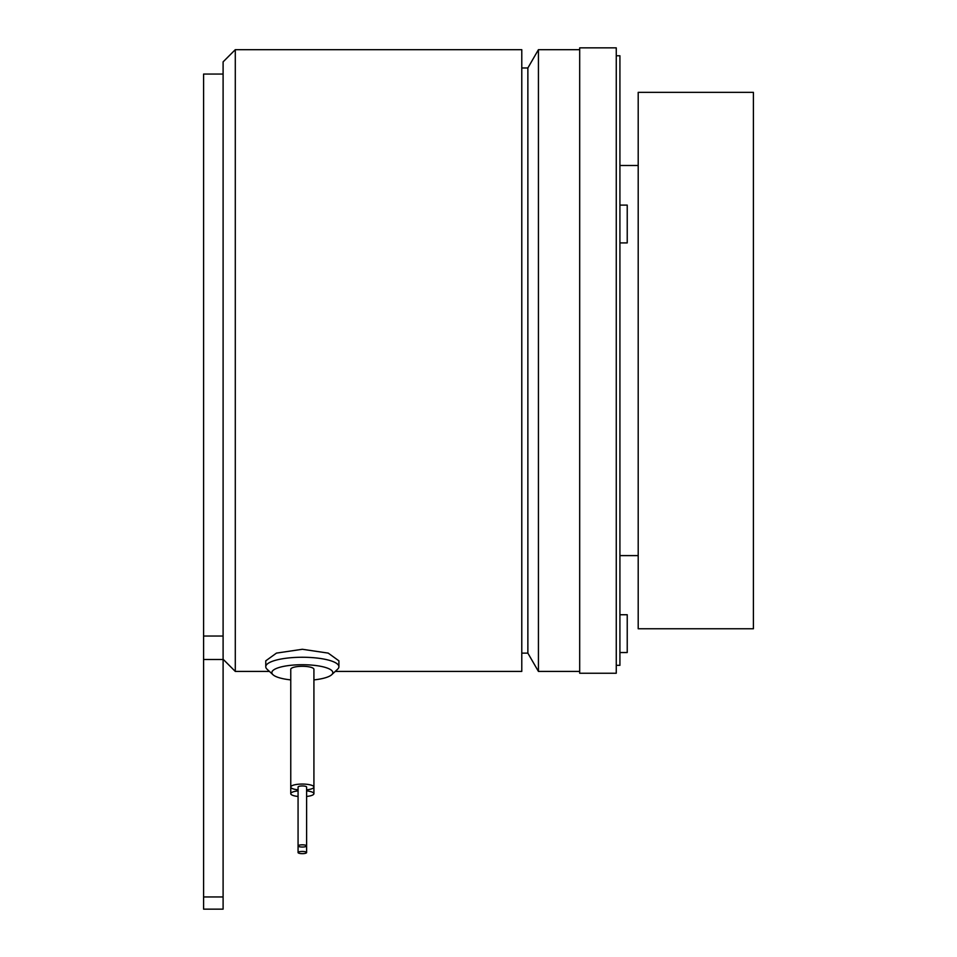 <?xml version="1.0" encoding="UTF-8"?>
<svg xmlns="http://www.w3.org/2000/svg" width="957" height="957" viewBox="0 0 957 957"><rect width="100%" height="100%" fill="white"/><g stroke="black" fill="none" stroke-linecap="round" stroke-linejoin="round"><path stroke-width="1.44" d="M223.101 659.229L235.29 671.419L235.29 49.68L521.78 49.68L521.78 671.419L335.249 671.419M223.101 896.96L223.101 909.15L203.59 909.15L203.59 896.96L223.101 896.96L223.101 61.87L235.29 49.68M302.34 844.828A4.271 1.101 0 0 1 306.611 845.928A4.271 1.101 0 0 1 302.34 847.029A4.271 1.101 0 0 1 298.07 845.928A4.271 1.101 0 0 1 302.34 844.828M298.07 852.555L298.07 787.049A4.271 1.101 0 0 1 302.34 785.948A4.271 1.101 0 0 1 306.611 787.049L306.611 852.555A4.271 1.101 180 0 0 302.34 851.455A4.271 1.101 180 0 0 298.07 852.555A4.271 1.101 180 0 0 302.34 853.656A4.271 1.101 180 0 0 306.611 852.555M298.07 789.836A11.58 3.003 0 0 1 290.761 787.049A11.58 3.003 0 0 1 302.34 784.058A11.58 3.003 0 0 1 313.92 787.049A11.58 3.003 0 0 1 306.611 789.836M306.611 796.463A11.58 3.003 180 0 0 313.92 793.676L313.92 669.29A11.58 3.003 180 0 0 302.34 666.299A11.58 3.003 180 0 0 290.761 669.29L290.761 793.676A11.58 3.003 180 0 0 298.07 796.463M313.92 793.676A11.58 3.003 180 0 0 306.611 790.889M313.92 679.901A30.48 7.883 180 0 0 331.696 674.721A30.48 7.883 180 0 0 302.34 664.72A30.48 7.883 180 0 0 272.972 674.721A30.48 7.883 180 0 0 290.761 679.901M272.972 674.721L267.099 669.254A36.569 9.462 0 0 1 265.771 666.718A36.569 9.462 0 0 1 302.34 657.256A36.569 9.462 0 0 1 338.91 666.718A36.569 9.462 0 0 1 337.57 669.254L331.696 674.721M338.91 666.718L338.91 660.832L328.203 653.105L302.34 649.277L276.465 653.105L265.771 660.832L265.771 666.718M619.921 614.741L627.23 614.741L627.23 652.53L619.921 652.53M619.921 205.109L627.23 205.109L627.23 242.911L619.921 242.911M616.26 360.55L616.26 673.25L579.691 673.25L579.691 47.85L616.26 47.85L616.26 360.55M616.26 55.769L619.921 55.769L619.921 665.33L616.26 665.33M753.41 92.351L753.41 628.761L638.199 628.761L638.199 92.351L753.41 92.351M527.869 653.141L538.432 671.419L538.432 49.68L527.869 67.971L527.869 653.141L521.78 653.141M223.101 74.06L203.59 74.06L203.59 636.034L223.101 636.034M223.101 659.481L203.59 659.481L203.59 896.96M203.59 659.481L203.59 636.034M203.59 909.15L223.101 909.15M298.07 790.889A11.58 3.003 180 0 0 290.761 793.676M638.199 165.489L619.921 165.489M538.432 671.419L579.691 671.419M269.431 671.419L235.29 671.419M538.432 49.68L579.691 49.68M527.869 67.971L521.78 67.971M638.199 555.61L619.921 555.61"/></g></svg>
